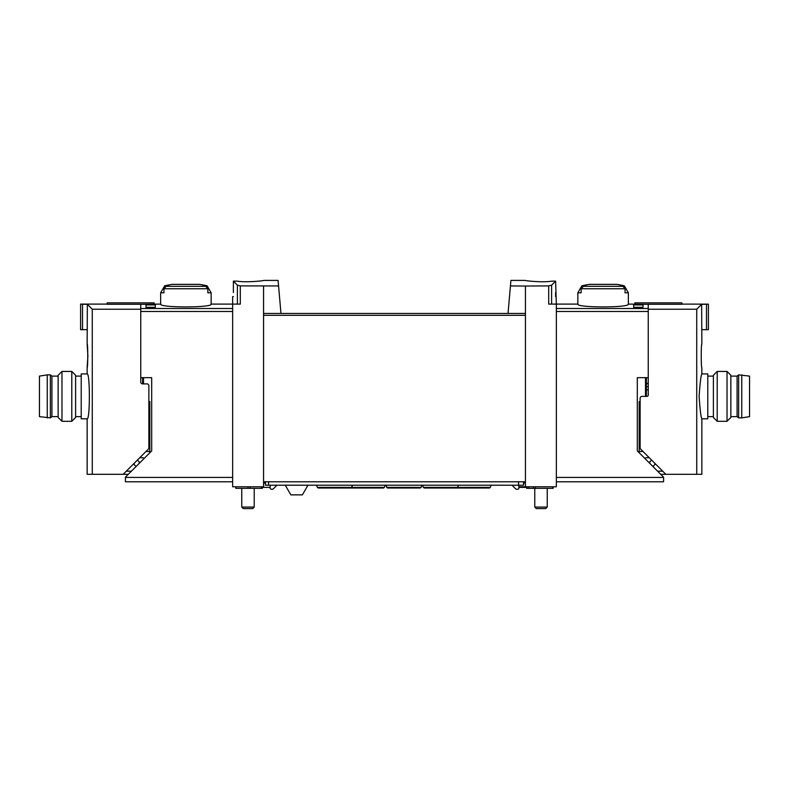 <?xml version="1.0" encoding="UTF-8"?>
<svg xmlns="http://www.w3.org/2000/svg" width="789" height="789" viewBox="0 0 789 789"><rect width="100%" height="100%" fill="white"/><g stroke="black" fill="none" stroke-linecap="round" stroke-linejoin="round"><path stroke-width="1.18" d="M510.434 285.943L525.425 286.042L525.425 313.45L508.027 313.45L510.917 280.411L525.109 280.411M525.425 286.042L548.7 285.894L548.7 304.1L556.344 304.1L556.344 486.774L518.876 486.774M551.787 281.14C542.477 282.797 524.409 280.647 525.109 280.411C524.409 280.647 542.447 282.797 551.787 281.14L555.614 281.14L551.6 285.154L548.7 285.894M263.891 280.411L278.083 280.411L278.566 285.943L240.3 285.894L237.4 285.154L233.386 281.14L233.386 292.512M237.213 281.14C246.523 282.797 264.591 280.647 263.891 280.411C264.591 280.647 246.553 282.797 237.213 281.14L233.386 281.14M646.369 377.665L646.369 396.374M643.005 304.939L643.005 307.315L643.005 304.939L633.656 304.939L633.656 307.315L633.656 304.939M232.656 308.509L140.758 308.509L140.758 304.327L160.65 304.1C159.161 307.848 212.626 307.848 211.146 304.1L232.656 304.1L232.656 486.774L263.575 486.774L263.575 313.45L280.973 313.45L278.566 285.943M145.995 307.315L145.995 304.939L145.995 307.315L155.344 307.315L155.344 304.939L155.344 307.315M145.995 304.939L155.344 304.939M232.656 311.477L140.758 311.477L140.758 377.665L151.685 377.665L151.685 450.904L125.421 477.167L125.421 481.783L232.656 481.783M211.146 292.788L207.852 292.788L207.852 288.754L205.673 286.338A92.678 92.678 0 0 0 203.069 285.815L207.122 285.815L211.146 292.788L211.146 304.1M207.122 285.815A93.516 93.516 0 0 0 199.518 284.365L172.278 284.365A93.516 93.516 0 0 0 164.674 285.815L168.718 285.815A92.678 92.678 0 0 0 166.124 286.338L163.944 288.754L163.944 292.788L160.65 292.788L160.65 304.1M624.326 285.815A93.516 93.516 0 0 0 616.722 284.365L589.482 284.365A93.516 93.516 0 0 0 581.878 285.815L585.931 285.815A92.678 92.678 0 0 0 583.327 286.338L581.148 288.754L581.148 292.788L577.854 292.788L577.854 304.1C576.374 307.848 629.839 307.848 628.35 304.1L628.35 292.788L625.056 292.788L625.056 288.754L622.876 286.338A92.678 92.678 0 0 0 620.282 285.815L624.326 285.815L628.35 292.788M643.005 307.315L633.656 307.315M628.35 304.1L648.242 304.327L648.242 308.509L556.344 308.509M233.386 296.625L232.656 296.625L232.656 304.1L240.3 304.1L240.3 285.894M263.575 286.042L263.575 313.45M525.425 313.45L525.425 486.774M508.027 313.45L280.973 313.45L508.027 313.45M555.614 281.14L556.344 304.1L577.854 304.1M556.344 311.477L648.242 311.477L648.242 377.665L637.315 377.665L637.315 450.904L663.579 477.167L663.579 481.783L556.344 481.783M525.425 481.783L263.575 481.783M142.631 377.665L142.631 383.898L146.991 383.898A1.874 1.874 0 0 1 148.865 385.772L148.865 447.836A1.874 1.874 0 0 1 148.312 449.158L123.183 474.297L92.274 474.297L92.274 309.229L87.352 304.307L87.145 344.004C87.964 343.304 87.954 368.394 87.145 367.694L87.895 355.849L87.145 344.004M555.614 292.512L555.614 296.625M547.241 488.332L547.241 507.061L534.774 507.061L534.774 488.332M547.241 507.061L545.712 508.589L536.303 508.589L534.774 507.061M254.226 488.332L254.226 507.061L241.759 507.061L241.759 488.332M254.226 507.061L252.697 508.589L243.288 508.589L241.759 507.061M484.397 488.016L489.002 488.016M350.602 488.016L345.986 488.016M270.124 487.395L261.455 487.395L261.455 486.774M265.449 481.783L265.449 485.215L523.551 485.215L523.551 481.783M276.988 485.215L273.487 488.716A1.874 1.874 0 0 1 272.156 489.259L271.367 489.259A1.243 1.243 0 0 1 270.124 488.016L270.124 485.215M527.259 486.774L527.259 487.395L518.876 487.395M523.551 483.026L525.425 483.026M518.876 485.215L518.876 488.016A1.243 1.243 0 0 1 517.633 489.259L516.844 489.259A1.874 1.874 0 0 1 515.513 488.716L512.012 485.215M307.966 485.215L302.384 494.871L290.855 494.871L285.273 485.215M526.667 487.395L526.667 488.332L553.168 488.332L553.168 486.774M528.847 486.774L528.847 488.332M263.575 483.026L265.449 483.026M235.832 486.774L235.832 488.332L262.333 488.332L262.333 487.395M386.571 487.405L421.139 487.405L420.251 488.016L387.448 488.016L385.772 485.215M316.567 485.215L317.365 487.405L384.351 487.405L383.474 488.016L350.661 488.016M422.559 485.215L423.348 487.405L490.334 487.405L489.456 488.016L456.653 488.016M352.732 485.215L351.056 488.016L318.243 488.016L317.365 487.405M458.715 485.215L457.038 488.016L424.235 488.016L423.348 487.405M701.855 344.004C701.036 343.304 701.046 368.394 701.855 367.694L701.855 373.927C700.957 375.268 700.05 382.744 699.123 396.374C700.05 409.994 700.957 417.48 701.855 418.811L701.855 474.297L696.726 474.297L696.726 309.229L701.648 304.307L701.855 344.004M639.198 401.611L639.198 452.787M646.369 383.898A1.874 1.874 0 0 0 648.242 382.034M660.709 474.297L696.726 474.297M657.592 471.181L662.701 471.181M652.917 466.506L654.791 464.642L654.791 463.261M634.839 304.327L634.839 302.858L681.844 302.858L681.844 304.288L648.242 304.288L648.242 395.121A1.243 1.243 0 0 1 646.99 396.374L642.009 396.374A1.874 1.874 0 0 0 640.135 398.238L640.135 447.836A1.874 1.874 0 0 0 640.688 449.158L665.817 474.297M648.242 309.229L696.726 309.229M701.648 329.664L706.48 329.664L706.48 304.248L701.648 304.307M706.48 329.664L708.404 329.664L708.404 304.15L706.48 304.248M681.844 304.1L708.404 304.15M651.576 460.056L649.801 461.831L649.801 463.39M649.239 457.719L645.747 457.719M648.242 386.649L646.369 386.649M701.855 418.811L707.782 418.811L707.782 373.927L701.855 373.927M713.394 396.374L713.394 375.258L717.211 371.432L717.211 421.306L713.394 417.48L713.394 396.374M727.024 371.432L730.851 375.258L730.851 417.48L727.024 421.306L727.024 371.432L717.211 371.432M741.759 417.884L749.55 416.631L749.55 376.106L738.642 374.864L738.642 417.884L741.759 417.884L741.759 374.864M738.642 417.884L737.084 416.631L737.084 376.106L738.642 374.864M87.145 418.811C90.094 420.133 90.094 372.595 87.145 373.927L81.218 373.927L81.218 418.811L87.145 418.811L87.145 474.297L92.274 474.297M149.802 452.787L149.802 401.611M131.408 471.181L126.299 471.181M128.291 474.297L123.183 474.297M142.631 383.898A1.874 1.874 0 0 1 140.758 382.034L140.758 309.229L92.274 309.229M134.209 463.261L134.209 464.642L136.083 466.506M140.758 309.229L140.758 304.288L107.156 304.288L107.156 302.858L154.161 302.858L154.161 304.327M87.352 304.307L82.52 304.248L82.52 329.664L80.596 329.664L80.596 304.1L107.156 304.1M82.52 304.248L80.596 304.15M82.52 329.664L87.352 329.664M137.424 460.056L139.199 461.831L139.199 463.39M139.761 457.719L143.253 457.719M75.606 375.258L75.606 417.48L71.789 421.306L71.789 371.432L75.606 375.258M61.976 421.306L58.149 417.48L58.149 375.258L61.976 371.432L61.976 421.306L71.789 421.306M47.241 374.864L39.45 376.106L39.45 416.631L50.358 417.884L50.358 374.864L47.241 374.864L47.241 417.884M50.358 374.864L51.916 376.106L51.916 416.631L50.358 417.884M645.501 377.665L645.501 396.374M207.852 288.754L163.944 288.754M625.056 288.754L581.148 288.754M125.421 477.414L232.656 477.414M551.6 285.154L551.6 304.1M663.579 477.414L556.344 477.414M525.425 315.324L263.575 315.324M237.4 285.154L237.4 304.1M143.499 377.665L143.499 383.898M622.876 286.338L583.327 286.338M205.673 286.338L166.124 286.338M268.566 481.783L268.566 485.215M518.56 481.783L518.56 485.215M552.694 486.774L552.694 488.332M533.295 486.774L533.295 488.332M250.172 486.774L250.172 488.332M247.993 486.774L247.993 488.332M640.135 407.844L639.198 407.844M643.005 451.486L639.198 451.486M648.242 389.766L646.369 389.766M145.995 451.486L149.802 451.486M148.865 407.844L149.802 407.844M164.674 285.815L160.65 292.788M581.878 285.815L577.854 292.788M535.396 486.774L535.396 488.332M421.139 487.405L421.928 485.215M384.351 487.405L385.15 485.215M490.334 487.405L491.133 485.215M713.394 376.106L707.782 376.106M713.394 416.631L707.782 416.631M727.024 421.306L717.211 421.306M737.084 376.106L730.851 376.106M737.084 416.631L730.851 416.631M75.606 416.631L81.218 416.631M75.606 376.106L81.218 376.106M87.145 367.694L87.145 373.927M61.976 371.432L71.789 371.432M51.916 416.631L58.149 416.631M51.916 376.106L58.149 376.106"/></g></svg>
